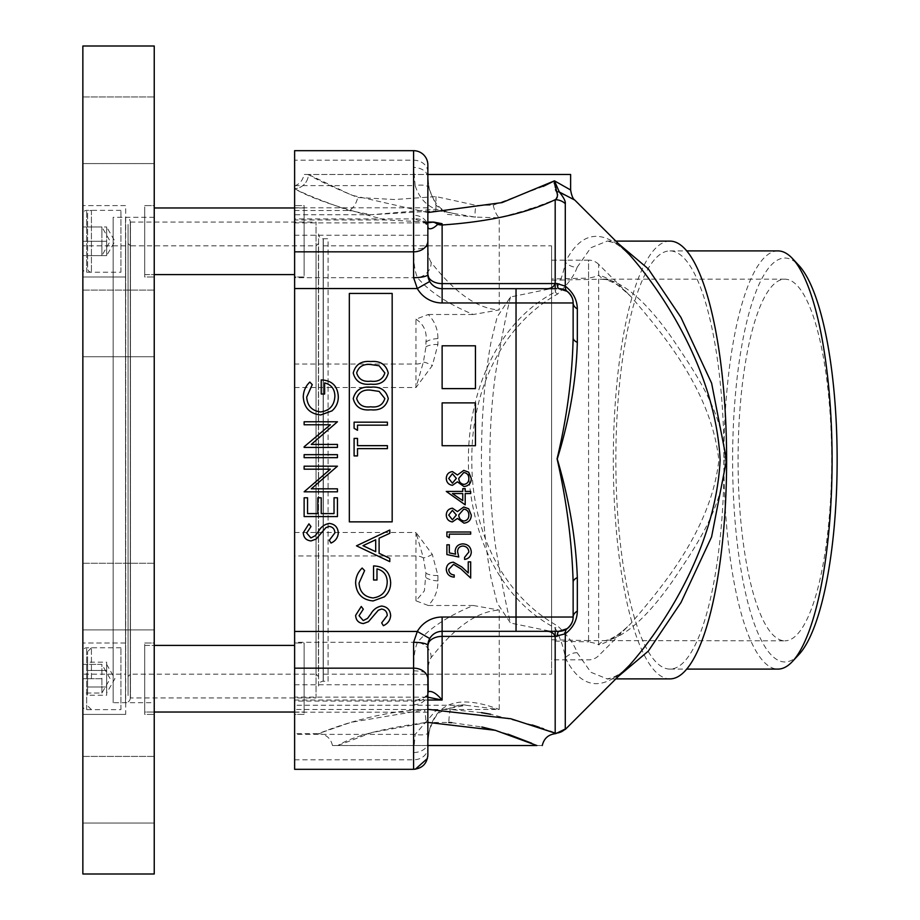 <?xml version="1.0" encoding="UTF-8"?>
<svg xmlns="http://www.w3.org/2000/svg" width="920" height="920" viewBox="0 0 920 920"><rect width="100%" height="100%" fill="white"/><g stroke="black" fill="none" stroke-linecap="round" stroke-linejoin="round"><path stroke-width="0.69" stroke-dasharray="4.6 3.45" d="M318.412 676.522L316.031 674.141L316.031 245.858L316.031 674.141L130.445 674.141L128.064 676.522L128.064 243.478L130.445 245.858L130.445 674.141L130.445 245.858L316.031 245.858L318.412 243.478L318.412 676.522L318.412 243.478M128.064 243.478L128.064 676.522M128.064 224.445L128.064 695.554L128.064 224.445M130.445 697.935L130.445 222.065L130.445 697.935L316.031 697.935L316.031 222.065L316.031 697.935M130.445 222.065L316.031 222.065M144.716 643.022L154.238 643.022L154.238 714.403L154.238 643.022L154.238 714.403L154.238 643.022L144.716 643.022L144.716 714.403L154.238 714.403L144.716 714.403L144.716 643.022M144.716 205.597L154.238 205.597L154.238 276.977L154.238 205.597L154.238 276.977L154.238 205.597L144.716 205.597L144.716 276.977L154.238 276.977L144.716 276.977L144.716 205.597M82.857 96.956L154.238 96.956L154.238 163.576L154.238 96.956L154.238 163.576L154.238 96.956L82.857 96.956L82.857 163.576L154.238 163.576L82.857 163.576L82.857 96.956M125.683 276.977L82.857 276.977L82.857 205.597L82.857 276.977L82.857 205.597L82.857 276.977L125.683 276.977L125.683 205.597L82.857 205.597L125.683 205.597L125.683 276.977M125.683 714.403L82.857 714.403L82.857 643.022L82.857 714.403L82.857 643.022L82.857 714.403L125.683 714.403L125.683 643.022L82.857 643.022L125.683 643.022L125.683 714.403M82.857 290.111L154.238 290.111L154.238 356.73L154.238 290.111L154.238 356.73L154.238 290.111L82.857 290.111L82.857 356.73L154.238 356.73L82.857 356.73L82.857 290.111M82.857 563.27L154.238 563.27L154.238 629.889L154.238 563.27L154.238 629.889L154.238 563.27L82.857 563.27L82.857 629.889L154.238 629.889L82.857 629.889L82.857 563.27M82.857 756.424L154.238 756.424L154.238 823.043L154.238 756.424L154.238 823.043L154.238 756.424L82.857 756.424L82.857 823.043L154.238 823.043L82.857 823.043L82.857 756.424M125.683 674.141L125.683 245.858L125.683 674.141L82.857 674.141L82.857 245.858L82.857 674.141M125.683 245.858L82.857 245.858M154.238 702.684L154.238 217.315L154.238 702.684L113.16 702.684L113.16 217.315L113.16 702.684M154.238 217.315L113.16 217.315M154.238 46L154.238 874M82.857 46L82.857 874M144.716 219.868L144.716 262.695L144.716 219.868M144.716 657.306L144.716 700.131L144.716 657.306M144.716 241.281L144.716 274.597L144.716 241.281M304.129 241.281L304.129 274.597L304.129 241.281M294.618 274.597L144.716 274.597L144.716 207.977L144.716 274.597L154.238 274.597M154.238 207.977L304.129 207.977L304.129 274.597L304.129 207.977L294.618 207.977M294.618 645.403L144.716 645.403L144.716 712.022L144.716 645.403L144.716 712.022L154.238 712.022L144.716 712.022L144.716 645.403L154.238 645.403M294.618 712.022L304.129 712.022L304.129 645.403L304.129 712.022L304.129 645.403L304.129 712.022L294.618 712.022M106.651 695.255L106.651 678.719L106.651 693.036L106.651 686.987L87.618 686.987L87.618 695.255L87.618 670.45L87.618 686.987L106.651 686.987L106.651 695.255L87.618 695.255M91.425 678.719L91.425 647.783L91.425 678.719M87.618 678.719L87.618 651.59L87.618 678.719M106.651 662.181L106.651 678.719L106.651 664.389L106.651 670.45L87.618 670.45L87.618 662.181L87.618 670.45L106.651 670.45L106.651 686.987L106.651 662.181L87.618 662.181M106.651 255.611L106.651 241.281L87.618 241.281L106.651 241.281L106.651 226.964L87.618 226.964L87.618 255.611L106.651 255.611L106.651 234.128L106.651 255.611L87.618 255.611L87.618 226.964L106.651 226.964L106.651 255.611L114.919 241.281L106.651 226.964L106.651 234.128L106.651 226.964M91.425 210.358L91.425 272.216L91.425 210.358A3.806 3.806 0 0 0 87.618 214.164L87.618 268.41L87.618 214.164M91.425 272.216A3.806 3.806 0 0 1 87.618 268.41M101.89 255.611L101.89 241.281L82.857 241.281L101.89 241.281L101.89 226.964L82.857 226.964L82.857 255.611L101.89 255.611L101.89 234.128L101.89 255.611L82.857 255.611L82.857 226.964L101.89 226.964L101.89 255.611L110.159 241.281L101.89 226.964L101.89 234.128L101.89 226.964M120.922 272.216L120.922 210.358L120.922 272.216L86.664 272.216A3.806 3.806 0 0 1 82.857 268.41L82.857 214.164L82.857 268.41M120.922 210.358L86.664 210.358A3.806 3.806 0 0 0 82.857 214.164M101.89 693.036L101.89 678.719L82.857 678.719L101.89 678.719L101.89 664.389L101.89 693.036L101.89 685.871L101.89 693.036L82.857 693.036L82.857 678.719L82.857 693.036L101.89 693.036L110.159 678.719L101.89 664.389L82.857 664.389L82.857 678.719L82.857 664.389L101.89 664.389L101.89 671.554L101.89 664.389M120.922 709.642L120.922 647.783L120.922 709.642L86.664 709.642A3.806 3.806 0 0 1 82.857 705.835L82.857 651.59L82.857 705.835M120.922 647.783L86.664 647.783A3.806 3.806 0 0 0 82.857 651.59M304.129 276.977L294.618 276.977L294.618 205.597L294.618 276.977L294.618 205.597L294.618 276.977L304.129 276.977L304.129 205.597L294.618 205.597L304.129 205.597L304.129 276.977M304.129 714.403L294.618 714.403L294.618 643.022L294.618 714.403L294.618 643.022L294.618 714.403L304.129 714.403L304.129 643.022L294.618 643.022L304.129 643.022L304.129 714.403M669.956 241.109A218.891 56.649 -90 0 0 613.306 460A218.891 56.649 -90 0 0 669.956 678.891M618.286 676.43L607.154 678.891L590.87 672.267L577.127 652.694C574.413 644.54 567.904 635.628 557.601 625.956C501.618 594.538 471.201 529.529 471.845 460C471.166 390.505 501.745 325.3 557.601 294.043C567.881 284.395 574.402 275.483 577.127 267.306A14.271 12.133 -154.3 0 1 565.282 262.154L565.282 203.688C565.754 201.514 563.776 197.627 559.337 192.015L554.357 181.861M556.588 197.961L555.185 199.709L555.185 291.985C439.633 352.072 439.231 567.525 555.185 628.015C560.705 638.94 564.063 648.887 565.282 657.846C581.405 689.54 602.784 692.035 629.406 665.321C619.827 676.292 607.2 679.799 607.154 678.891L615.825 678.891M565.259 729.468L565.282 657.846A14.271 12.133 -25.7 0 1 577.127 652.694M427.857 274.413L427.857 164.967A14.271 14.271 0 0 0 413.586 150.684L413.586 160.206L294.618 160.206L294.618 150.684L294.618 219.96L385.756 219.96L427.857 222.042M543.226 186.403L493.246 205.148L476.042 205.344L435.988 196.592L394.668 199.525L357.719 197.512C333.235 187.484 316.802 179.814 308.43 174.512L570.618 174.478M570.618 189.98L554.461 180.837M385.756 219.96C339.698 208.104 309.315 197.673 294.618 188.669C304.083 193.798 322.276 201.077 349.186 210.53L371.392 214.728L294.618 214.728M427.857 212.543L351.808 195.236L308.43 174.512A14.271 13.708 -63.4 0 1 294.618 188.669A14.271 13.708 -63.4 0 0 308.43 174.512L308.372 174.478C302.553 174.478 302.553 174.478 308.372 174.478C302.553 174.478 302.553 174.478 308.372 174.478L427.857 174.478L427.857 244.973L427.857 164.967M427.857 226.492A14.271 11.649 -20.6 0 0 427.627 225.791L427.857 227.159A14.271 11.902 0 0 0 413.586 215.257L414.264 218.914L294.618 218.914L294.618 222.881L294.618 219.96M426.891 222.858L424.764 222.824L427.627 225.791A14.271 11.649 -20.6 0 0 414.264 218.914L425.558 222.881L294.618 222.881M427.857 697.188L425.558 697.119L414.264 701.086L413.586 704.743L413.586 769.315L294.618 769.315L294.618 701.086L414.264 701.086A14.271 11.649 -159.4 0 0 427.627 694.209L427.627 694.209A14.271 11.649 -159.4 0 0 427.857 693.507M294.618 759.793L413.586 759.793A14.271 11.902 180 0 0 427.857 747.902L427.857 675.027L427.857 745.522L337.858 745.522C352.923 736.172 382.294 728.49 425.96 722.487A14.271 1.552 -92.8 0 0 424.407 709.469C367.16 711.942 317.883 734.229 318.412 733.619L294.618 733.619L294.618 705.272L294.618 769.315L294.618 150.684L413.586 150.684L413.586 249.136C413.482 262.05 414.782 271.572 417.484 277.702C429.398 291.732 448.017 304.002 473.317 314.502L499.238 309.913C467.785 308.349 441.6 275.425 431.112 262.361A14.271 12.167 -34.2 0 1 417.484 277.702L294.618 277.702M724.074 460A209.093 54.119 90 0 1 669.956 669.093A209.093 54.119 90 0 1 615.848 460A209.093 54.119 90 0 1 669.956 250.907A209.093 54.119 90 0 1 724.074 460M777.975 250.907A209.093 54.119 -90 0 0 723.856 460A209.093 54.119 -90 0 0 777.975 669.093M798.882 654.568A201.952 52.267 90 0 1 732.607 460A201.952 52.267 90 0 1 798.882 265.431M510.496 296.976C506.264 313.916 501.273 339.491 495.535 373.692A180.826 46.805 -90 0 0 489.865 460A180.826 46.805 -90 0 0 495.535 546.308C501.285 580.52 506.264 606.096 510.496 623.024L497.168 603.06L491.05 578.105C478.216 509.3 478.239 410.55 491.05 341.895L497.168 316.94L510.496 296.976L551.586 288.512L551.586 280.255L600.334 279.174L608.453 279.795A14.271 13.156 -77.8 0 1 605.728 279.519L605.728 279.519A14.271 13.156 -77.8 0 1 598.655 275.114C597.827 276.011 594.458 277.012 588.57 278.127L588.57 260.142L551.586 260.142L551.586 659.858L551.586 641.021L588.57 641.872L588.754 640.607L784.875 640.826A180.826 46.805 90 0 1 738.07 460A180.826 46.805 90 0 1 784.875 279.174A180.826 46.805 90 0 1 831.668 460A180.826 46.805 90 0 1 784.875 640.826M784.875 279.174L600.334 279.174L605.728 279.519L613.571 282.716C615.227 282.888 621.103 287.603 631.189 296.849L598.655 264.316L598.655 275.114C608.718 277.817 619.562 285.062 631.189 296.849C659.835 330.487 711.424 389.597 718.819 460.276C711.229 530.346 659.766 589.72 631.189 623.15C619.459 635.007 608.615 642.252 598.655 644.885A14.271 13.156 77.8 0 1 605.728 640.481L605.728 640.481A14.271 13.156 77.8 0 1 608.453 640.205C627.13 635.064 648.439 615.469 672.37 581.405C694.174 548.711 723.695 507.771 725.224 460C723.615 411.953 694.117 371.231 672.267 338.445C648.462 304.543 627.187 284.993 608.453 279.795M588.754 640.607L551.586 639.745L551.586 631.488L510.496 623.024M551.586 631.488L551.586 674.141L323.173 674.141L323.173 245.858L323.173 674.141M551.586 674.141L551.586 245.858L323.173 245.858M551.586 245.858L551.586 288.512M551.586 260.142L551.586 278.978L588.57 278.127L588.754 279.392M608.453 640.205L605.728 640.481C612.973 638.71 621.46 632.937 631.189 623.15L598.655 655.684A14.271 14.271 0 0 1 588.57 659.858L551.586 659.858M598.655 264.316A14.271 14.271 0 0 0 588.57 260.142L588.57 641.872C594.446 642.988 597.816 643.988 598.655 644.885L598.655 264.316M413.586 752.537L415.173 734.379L435.528 710.93L466.084 705.272L499.238 709.469C472.972 699.648 438.541 693.415 429.18 731.078L427.857 742.463A14.271 10.085 180 0 1 413.586 752.537L413.586 769.315L415.357 769.2M551.586 278.978L551.586 280.255M551.586 639.745L551.586 641.021M323.173 681.271L323.173 238.728L323.173 681.271M362.158 568.042L364.596 570.607L359.041 583.107C359.685 591.917 364.343 596.861 372.991 597.942C381.995 596.666 386.745 591.41 387.228 582.153C387.113 575.069 383.697 570.653 376.981 568.893L376.981 580.002L373.566 580.002L373.566 565.915C384.215 566.363 389.907 571.872 390.643 582.406C390.735 588.202 388.642 593.02 384.341 596.85L373.117 600.932C362.261 599.886 356.419 593.918 355.626 583.015C355.741 577.139 357.914 572.148 362.158 568.042M363.262 620.574L367.563 618.378L370.875 613.904C373.324 609.523 376.912 606.901 381.627 606.05C387.205 606.74 390.218 609.903 390.643 615.572C390.252 620.31 387.826 623.679 383.364 625.692L381.673 622.886L387.228 615.572C387.09 611.788 385.204 609.615 381.581 609.04M368.471 621.702L363.4 623.564C358.524 623.047 355.936 620.31 355.626 615.353L361.261 606.476L363.308 609.178M464.025 484.403C467.256 483.851 468.866 481.873 468.855 478.469C468.797 475.007 467.118 473.029 463.795 472.512M457.435 474.973L463.76 470.373L468.683 472.178L471.293 478.492C471.143 483.299 468.694 485.978 463.956 486.542L457.435 481.838L452.387 485.323C448.511 484.679 446.476 482.356 446.28 478.342C446.522 474.386 448.58 472.132 452.456 471.592L457.435 474.973M452.421 483.184L456.343 478.377L452.375 473.731M462.748 493.557L452.421 493.557L462.748 500.641M446.28 491.418L462.748 491.418L462.748 488.669L465.198 488.669L465.198 491.418L470.683 491.418L470.683 493.557L465.198 493.557L465.198 504.838L446.28 491.418M573.137 337.778L573.137 302.967M573.137 617.032L573.137 582.222M427.857 679.178L427.857 645.587M413.586 704.743A14.271 11.902 180 0 0 427.857 692.841L427.627 694.209L424.764 697.176L294.618 697.119L294.618 701.086M442.129 631.315A14.271 14.271 0 0 0 429.732 638.526A14.271 14.271 0 0 1 442.129 631.315L544.157 631.315M555.185 631.315L558.865 631.315M332.488 745.522C330.671 738.139 325.979 734.171 318.412 733.619L351.003 722.338L427.857 709.331M427.857 700.039L294.618 700.039L294.618 733.619M294.618 700.039L294.618 697.119M453.353 562.189L461.886 567.007L468.245 572.953L468.245 561.878L470.683 561.878L470.683 578.047L460.839 568.824L453.548 564.328L448.718 569.48C448.994 572.838 450.823 574.666 454.216 575L454.216 577.139C449.385 576.736 446.74 574.16 446.28 569.376C446.602 564.983 448.96 562.591 453.353 562.189M446.89 544.801L449.328 544.801L449.328 552.897L455.595 554.173L455.124 551.379C455.549 546.653 458.137 544.157 462.909 543.881C468.107 544.26 470.902 547.02 471.293 552.184C470.959 556.324 468.728 558.739 464.588 559.441L464.588 557.313L468.855 552.058C468.522 548.354 466.509 546.342 462.817 546.02C459.413 546.353 457.666 548.274 457.573 551.759L458.792 557.002L446.89 554.564L446.89 544.801M446.89 531.99L470.683 531.99L470.683 534.129L449.328 534.129L449.328 537.786L446.89 536.383L446.89 531.99M464.025 521.007C467.256 520.455 468.866 518.477 468.855 515.073C468.797 511.612 467.118 509.634 463.795 509.116M457.435 511.577L463.76 506.977L468.683 508.783L471.293 515.096C471.143 519.903 468.694 522.583 463.956 523.146L457.435 518.443L452.387 521.928C448.511 521.284 446.476 518.96 446.28 514.947C446.522 510.991 448.58 508.737 452.456 508.197L457.435 511.577M452.421 519.788L456.343 514.981L452.375 510.335M375.693 551.689L375.693 539.787L362.974 545.663L375.693 551.689M389.792 530.035L389.792 533.289L379.109 538.212L379.109 553.311L389.792 558.371L389.792 561.637L356.477 545.836L389.792 530.035M320.654 533.611L316.123 539.062L311.052 540.925C306.176 540.408 303.589 537.671 303.278 532.714L308.913 523.848L310.971 526.55L306.693 533.048L310.914 537.935L315.215 535.739L318.538 531.265C320.988 526.884 324.565 524.273 329.279 523.422C334.868 524.101 337.87 527.275 338.296 532.933C337.904 537.671 335.478 541.052 331.016 543.064L329.325 540.247L334.88 532.933C334.742 529.149 332.867 526.976 329.233 526.412M304.129 516.58L304.129 497.789L307.544 497.789L307.544 513.59L317.803 513.59L317.803 497.789L321.218 497.789L321.218 513.59L334.029 513.59L334.029 497.789L337.445 497.789L337.445 516.58L304.129 516.58M337.445 491.82L304.129 491.82L330.349 469.177L304.129 469.177L304.129 466.187L337.445 466.187L311.282 488.83L337.445 488.83L337.445 491.82M304.129 454.664L337.445 454.664L337.445 457.654L304.129 457.654L304.129 454.664M304.129 446.775L330.349 424.764L304.129 424.764L304.129 421.774L337.445 421.774L311.282 444.417L337.445 444.417L337.445 447.407L304.129 447.407L304.129 446.775M309.822 382.065L312.248 384.629L306.693 397.129C307.349 405.938 311.995 410.883 320.643 411.953C329.659 410.688 334.397 405.421 334.88 396.163C334.765 389.079 331.349 384.663 324.634 382.916L324.634 394.024L321.218 394.024L321.218 379.925C331.867 380.385 337.559 385.882 338.296 396.428C338.399 402.224 336.294 407.031 331.993 410.86L320.769 414.943C309.913 413.908 304.083 407.928 303.278 397.026C303.393 391.161 305.566 386.17 309.822 382.065M354.096 455.917L354.096 438.403L357.512 438.403L357.512 445.659L387.412 445.659L387.412 448.649L357.512 448.649L357.512 455.917L354.096 455.917M379.132 391.402L370.748 390.149C363.411 389.39 358.708 392.184 356.661 398.555C358.673 404.972 363.377 407.721 370.748 406.801C378.131 407.732 382.835 404.972 384.847 398.555L379.132 391.402M388.263 398.659C386.043 407.042 380.213 410.757 370.772 409.791C361.307 410.78 355.465 407.065 353.245 398.659C355.43 390.16 361.261 386.331 370.772 387.159C380.259 386.32 386.089 390.149 388.263 398.659M379.132 365.78L370.748 364.527C363.411 363.756 358.708 366.562 356.661 372.933C358.673 379.35 363.377 382.099 370.748 381.179C378.131 382.099 382.835 379.35 384.847 372.933L379.132 365.78M388.263 373.025C386.043 381.421 380.213 385.135 370.772 384.169C361.307 385.147 355.465 381.443 353.245 373.025C355.43 364.538 361.261 360.697 370.772 361.537C380.259 360.697 386.089 364.527 388.263 373.025M354.096 428.329L354.096 422.176L387.412 422.176L387.412 425.166L357.512 425.166M349.335 293.445L392.173 293.445L392.173 521.858L349.335 521.858L349.335 293.445M442.129 345.793L475.444 345.793L475.444 388.619L442.129 388.619L442.129 345.793M442.129 402.891L475.444 402.891L475.444 445.728L442.129 445.728L442.129 402.891M294.618 218.914L294.618 160.206M531.288 208.644L555.185 199.709A14.271 13.582 180 0 1 565.282 203.688M557.601 294.043A14.271 5.462 57.8 0 1 555.185 291.985C560.705 281.071 564.063 271.124 565.282 262.154C581.428 230.471 602.795 227.976 629.406 254.679C621.287 247.365 616.549 243.65 615.204 243.535C615.054 242.811 605.521 240.269 607.154 241.097L618.286 243.57M556.726 191.992A14.271 4.853 139.2 0 1 559.337 192.015M557.635 194.718L557.255 196.65M427.857 177.537L429.145 188.267A14.271 5.439 168.3 0 1 429.18 188.922L427.857 177.537A14.271 10.085 180 0 0 413.586 167.463L413.586 150.684M294.618 185.621L415.173 185.621C418.922 197.351 425.81 205.217 435.838 209.208L435.919 210.864L371.392 214.728L435.838 209.208L453.261 213.394C441.864 212.278 433.826 203.895 429.145 188.267A14.271 5.439 168.3 0 0 415.173 185.621L413.586 167.463M415.966 319.171C423.89 324.3 427.213 331.913 425.937 341.998L425.948 346.805L423.395 362.089L415.966 387.527L432.308 365.608L437.92 344.494L437.897 338.583C437.966 329.279 434.757 321.252 428.283 314.502L415.966 319.171L415.966 364.055L294.618 364.055M294.618 387.527L415.966 387.527L415.966 364.055A11.891 9.016 0 0 0 423.395 362.089A14.271 4.209 -147 0 1 432.308 365.608M428.283 314.502L473.317 314.502M431.112 262.361C428.835 258.888 427.754 253.092 427.857 244.973A14.271 4.163 0 0 1 413.586 249.136M435.988 196.592L435.919 210.864C439.093 210.45 452.318 213.037 453.261 213.394L475.433 217.12L499.238 217.787L528.908 209.438M429.18 188.922L436.057 205.24L447.453 214.383L475.433 217.12A14.271 4.036 -76.7 0 1 476.042 205.344M493.246 205.148A14.271 5.842 76.4 0 0 499.238 217.787L499.238 309.913M294.618 210.53L349.186 210.53A14.271 8.245 -71.4 0 0 357.719 197.512M294.618 188.669C294.618 185.15 294.618 185.15 294.618 188.669C294.618 185.15 294.618 185.15 294.618 188.669M554.277 183.54L555.462 189.692M564.202 194.706L574.793 200.077M429.732 281.474A14.271 14.271 0 0 0 442.129 288.684L544.157 288.684M556.761 288.684L555.185 288.684M577.127 267.306L590.835 247.756L607.154 241.097L615.825 241.109M565.282 728.996A14.271 14.248 180 0 1 555.185 733.171L555.185 628.015A14.271 5.462 -57.8 0 1 557.601 625.956M427.857 722.395L371.967 732.504L337.858 745.522L536.889 745.522C544.007 745.522 544.007 745.522 536.889 745.522L531.61 743.199M425.96 722.487L448.787 722.487A14.271 1.552 92.8 0 1 450.34 709.469L294.618 709.469M451.709 722.671L481.804 726.984M495.73 730.422L508.012 734.183M337.858 745.522C330.74 745.522 330.74 745.522 337.858 745.522C330.74 745.522 330.74 745.522 337.858 745.522M550.16 731.25L543.743 728.893M541.673 728.168L539.361 727.363M532.139 724.948L490.647 714.254M481.424 712.655L450.34 709.469L499.238 709.469L499.238 610.086L473.317 605.498C448.017 615.997 429.398 628.268 417.484 642.298C414.77 648.485 413.471 658.007 413.586 670.864L413.586 769.315M413.586 670.864A14.271 4.163 0 0 1 427.857 675.027C427.742 666.966 428.823 661.169 431.112 657.639C441.554 644.621 467.785 611.627 499.238 610.086M431.112 657.639A14.271 12.167 34.2 0 0 417.484 642.298L294.618 642.298M429.18 731.078A14.271 5.439 -168.3 0 1 429.145 731.733L429.145 731.733A14.271 5.439 -168.3 0 1 415.173 734.379L294.618 734.379M294.618 702.684L294.618 217.315L294.618 702.684M432.308 554.392A14.271 4.209 -33 0 1 423.395 557.911L425.948 573.194L424.373 590.87L415.966 600.829L428.283 605.498C434.861 598.609 438.069 590.398 437.92 580.888L437.92 575.506L432.308 554.392L415.966 532.473L423.395 557.911A11.891 9.016 180 0 0 415.966 555.944L415.966 600.829M473.317 605.498L428.283 605.498M130.284 222.065L130.284 697.935L130.284 222.065A4.761 4.761 0 0 0 125.522 217.315L125.522 702.684L125.522 217.315M130.284 697.935A4.761 4.761 0 0 1 125.522 702.684M318.561 686.032L318.561 233.967A4.761 4.761 0 0 0 323.322 238.728L323.322 681.271L323.322 238.728L328.084 238.728L328.084 681.271L323.322 681.271A4.761 4.761 0 0 0 318.561 686.032L318.561 233.967M328.084 681.271L328.084 238.728M86.664 272.216L86.664 210.358L86.664 272.216M86.664 709.642L86.664 647.783L86.664 709.642M427.857 172.097A14.271 11.902 0 0 0 413.586 160.206L413.586 215.257M427.857 207.793L294.618 207.793M427.857 712.206L294.618 712.206M294.618 684.744L427.857 684.744M427.857 235.255L294.618 235.255M425.948 346.805A14.271 6.026 -177.4 0 1 437.92 344.494M425.937 341.998A14.271 6.325 176.9 0 1 437.897 338.583M294.618 532.473L415.966 532.473L415.966 555.944L294.618 555.944M437.92 580.888A14.271 6.302 2.6 0 1 425.948 577.564M437.92 575.506A14.271 6.026 -2.6 0 1 425.948 573.194M106.651 664.389L114.919 678.719L106.651 693.036M91.425 647.783L87.618 651.59M91.425 709.642L87.618 705.835M669.956 669.093L686.722 669.093M669.956 250.907L686.722 250.907M294.618 185.966C299.874 183.873 303.002 180.055 303.991 174.478M427.857 742.463L429.145 731.733C432.791 720.153 436.62 713.598 440.645 712.057C453.548 706.134 462.024 703.869 466.095 705.272L294.618 705.272M427.432 758.505L427.777 756.585"/><path stroke-width="1.38" d="M154.238 874L154.238 46L82.857 46L82.857 874L154.238 874M154.238 274.597L294.618 274.597M154.238 207.977L294.618 207.977M154.238 712.022L294.618 712.022L154.238 712.022M154.238 645.403L294.618 645.403M615.825 678.891L669.956 678.891A218.891 56.649 -90 0 0 726.616 460A218.891 56.649 -90 0 0 669.956 241.109L615.825 241.109M618.286 243.57L648.255 268.835L680.984 317.48L711.62 383.168L726.535 460L711.585 536.912L681.042 602.428L648.278 651.141L618.286 676.43M629.36 665.367L629.406 665.321C660.675 630.2 715.61 549.849 720.141 460.023C715.645 370.254 660.617 289.673 629.406 254.679L574.793 200.077L559.337 192.015C563.764 197.605 565.742 201.492 565.282 203.688L565.282 286.189C573.125 292.249 577.139 299.816 577.323 308.89A14.271 8.383 -0 0 1 573.137 302.967C573.252 298.804 571.24 294.929 567.122 291.318L558.865 288.684A14.271 14.271 0 0 1 573.137 302.967L442.129 302.967A28.554 28.554 0 0 1 417.323 288.546L413.586 277.679L413.586 251.838L294.618 251.838L294.618 769.315L413.586 769.315L413.586 668.161A14.271 11.005 -0 0 1 427.857 679.178L427.857 755.032L427.857 745.522L536.889 745.522L495.293 730.307L427.857 722.395M577.323 308.89L577.323 342.389C576.242 380.374 569.549 419.244 557.244 458.988C569.216 499.514 575.909 539.051 577.323 577.61A14.271 6.52 -0 0 0 573.137 582.222C571.952 541.857 566.605 500.721 557.083 458.804C566.904 417.841 572.251 377.499 573.137 337.778L573.137 302.967M577.323 577.61L577.323 611.11C577.139 620.183 573.125 627.75 565.282 633.811A14.271 7.153 54.7 0 1 567.122 628.682C571.228 625.094 573.24 621.219 573.137 617.032L573.137 582.222M427.857 709.331L510.922 718.784L555.185 733.171A14.271 14.248 0 0 0 565.282 728.996L555.749 733.631C548.469 734.424 543.973 738.38 542.259 745.522L542.236 745.522M629.406 665.321L565.259 729.468M427.857 164.967L427.857 240.821A14.271 11.005 180 0 1 413.586 251.838L413.586 150.684A14.271 14.271 0 0 1 427.857 164.967L427.857 174.478L570.618 174.478L570.618 189.98L554.461 180.837L543.226 186.403M686.722 669.093L777.975 669.093A209.093 54.119 -90 0 0 792.476 661.445A209.093 54.119 -90 0 0 832.094 460A209.093 54.119 -90 0 0 792.476 258.555A209.093 54.119 -90 0 0 777.975 250.907L686.722 250.907M792.476 258.555L798.882 265.431A201.952 52.267 90 0 1 837.143 460A201.952 52.267 90 0 1 798.882 654.568L792.476 661.445M362.158 568.042L364.596 570.607L359.041 583.107C359.685 591.917 364.343 596.861 372.991 597.942C381.995 596.666 386.745 591.41 387.228 582.153C387.113 575.069 383.697 570.653 376.981 568.893L376.981 580.002L373.566 580.002L373.566 565.915C384.215 566.363 389.907 571.872 390.643 582.406C390.735 588.202 388.642 593.02 384.341 596.85L373.117 600.932C362.261 599.886 356.419 593.918 355.626 583.015C355.741 577.139 357.914 572.148 362.158 568.042M387.228 615.572C387.09 611.788 385.204 609.615 381.581 609.04L378.315 610.236L368.471 621.702L363.4 623.564C358.524 623.047 355.936 620.31 355.626 615.353L361.261 606.476L363.308 609.178L359.041 615.687L363.262 620.574L367.563 618.378L370.875 613.904C373.324 609.523 376.912 606.901 381.627 606.05C387.205 606.74 390.218 609.903 390.643 615.572C390.252 620.31 387.826 623.679 383.364 625.692L381.673 622.886L387.228 615.572M464.025 484.403C467.256 483.851 468.866 481.873 468.855 478.469C468.797 475.007 467.118 473.029 463.795 472.512L458.792 478.331C458.919 481.827 460.655 483.851 464.025 484.403C460.655 483.851 458.919 481.827 458.792 478.331L463.795 472.512M457.435 474.973L463.76 470.373L468.683 472.178L471.293 478.492C471.143 483.299 468.694 485.978 463.956 486.542L457.435 481.838L452.387 485.323C448.511 484.679 446.476 482.356 446.28 478.342C446.522 474.386 448.58 472.132 452.456 471.592L457.435 474.973M452.421 483.184L456.343 478.377L452.375 473.731L448.718 478.469L452.421 483.184L448.718 478.469L452.375 473.731M452.421 493.557L462.748 500.641L462.748 493.557L452.421 493.557M446.28 491.418L462.748 491.418L462.748 488.669L465.198 488.669L465.198 491.418L470.683 491.418L470.683 493.557L465.198 493.557L465.198 504.838L446.28 491.418M577.323 611.11A14.271 8.383 0 0 0 573.137 617.032A14.271 14.271 0 0 1 558.865 631.315L442.129 631.315A14.271 14.271 0 0 0 429.732 638.526L427.857 645.587L428.202 691.702C431.836 690.598 436.482 693.381 442.129 700.039L427.857 697.188M427.857 747.902L427.857 692.841M294.618 668.161L413.586 668.161L413.586 642.321A14.271 3.266 0 0 1 427.857 645.587A14.271 9.2 180 0 1 442.129 636.387L442.129 700.039L427.857 700.039M427.857 693.507A14.271 11.649 -159.4 0 0 428.202 691.702M413.586 642.321L417.323 631.453L429.732 638.526A14.271 14.271 0 0 0 427.857 645.587A14.271 14.271 0 0 1 429.732 638.526M565.282 728.996L565.282 633.811L555.185 636.387L555.185 631.315L544.157 631.315C549.827 630.786 553.506 632.477 555.185 636.387L442.129 636.387L442.129 617.032L516.039 617.032L516.039 288.684L556.761 288.684M557.025 636.456A14.271 2.392 90 0 1 558.865 631.315L567.122 628.682M453.353 562.189L461.886 567.007L468.245 572.953L468.245 561.878L470.683 561.878L470.683 578.047L460.839 568.824L453.548 564.328L448.718 569.48C448.994 572.838 450.823 574.666 454.216 575L454.216 577.139C449.385 576.736 446.74 574.16 446.28 569.376C446.602 564.983 448.96 562.591 453.353 562.189M446.89 544.801L449.328 544.801L449.328 552.897L455.595 554.173L455.124 551.379C455.549 546.653 458.137 544.157 462.909 543.881C468.107 544.26 470.902 547.02 471.293 552.184C470.959 556.324 468.728 558.739 464.588 559.441L464.588 557.313L468.855 552.058C468.522 548.354 466.509 546.342 462.817 546.02C459.413 546.353 457.666 548.274 457.573 551.759L458.792 557.002L446.89 554.564L446.89 544.801M446.89 531.99L470.683 531.99L470.683 534.129L449.328 534.129L449.328 537.786L446.89 536.383L446.89 531.99M464.025 521.007C467.256 520.455 468.866 518.477 468.855 515.073C468.797 511.612 467.118 509.634 463.795 509.116L458.792 514.935C458.919 518.431 460.655 520.455 464.025 521.007C460.655 520.455 458.919 518.431 458.792 514.935L463.795 509.116M457.435 511.577L463.76 506.977L468.683 508.783L471.293 515.096C471.143 519.903 468.694 522.583 463.956 523.146L457.435 518.443L452.387 521.928C448.511 521.284 446.476 518.96 446.28 514.947C446.522 510.991 448.58 508.737 452.456 508.197L457.435 511.577M452.421 519.788L456.343 514.981L452.375 510.335L448.718 515.073L452.421 519.788L448.718 515.073L452.375 510.335M375.693 551.689L375.693 539.787L362.974 545.663L375.693 551.689M389.792 530.035L389.792 533.289L379.109 538.212L379.109 553.311L389.792 558.371L389.792 561.637L356.477 545.836L389.792 530.035M331.016 543.064L329.325 540.247L334.88 532.933C334.742 529.149 332.867 526.976 329.233 526.412L325.967 527.597L316.123 539.062L311.052 540.925C306.176 540.408 303.589 537.671 303.278 532.714L308.913 523.848L310.971 526.55L306.693 533.048L310.914 537.935L315.215 535.739L318.538 531.265C320.988 526.884 324.565 524.273 329.279 523.422C334.868 524.101 337.87 527.275 338.296 532.933C337.904 537.671 335.478 541.052 331.016 543.064M304.129 516.58L304.129 497.789L307.544 497.789L307.544 513.59L317.803 513.59L317.803 497.789L321.218 497.789L321.218 513.59L334.029 513.59L334.029 497.789L337.445 497.789L337.445 516.58L304.129 516.58M337.445 491.82L304.129 491.82L330.349 469.177L304.129 469.177L304.129 466.187L337.445 466.187L311.282 488.83L337.445 488.83L337.445 491.82M337.445 457.654L304.129 457.654L304.129 454.664L337.445 454.664L337.445 457.654M304.129 446.775L330.349 424.764L304.129 424.764L304.129 421.774L337.445 421.774L311.282 444.417L337.445 444.417L337.445 447.407L304.129 447.407L304.129 446.775M309.822 382.065L312.248 384.629L306.693 397.129C307.349 405.938 311.995 410.883 320.643 411.953C329.659 410.688 334.397 405.421 334.88 396.163C334.765 389.079 331.349 384.663 324.634 382.916L324.634 394.024L321.218 394.024L321.218 379.925C331.867 380.385 337.559 385.882 338.296 396.428C338.399 402.224 336.294 407.031 331.993 410.86L320.769 414.943C309.913 413.908 304.083 407.928 303.278 397.026C303.393 391.161 305.566 386.17 309.822 382.065M354.096 455.917L354.096 438.403L357.512 438.403L357.512 445.659L387.412 445.659L387.412 448.649L357.512 448.649L357.512 455.917L354.096 455.917M379.132 391.402L370.748 390.149C363.411 389.39 358.708 392.184 356.661 398.555C358.673 404.972 363.377 407.721 370.748 406.801C378.131 407.732 382.835 404.972 384.847 398.555L379.132 391.402M370.772 409.791C361.307 410.78 355.465 407.065 353.245 398.659C355.43 390.16 361.261 386.331 370.772 387.159C380.259 386.32 386.089 390.149 388.263 398.659C386.043 407.042 380.213 410.757 370.772 409.791M379.132 365.78L370.748 364.527C363.411 363.756 358.708 366.562 356.661 372.933C358.673 379.35 363.377 382.099 370.748 381.179C378.131 382.099 382.835 379.35 384.847 372.933L379.132 365.78M370.772 384.169C361.307 385.147 355.465 381.443 353.245 373.025C355.43 364.538 361.261 360.697 370.772 361.537C380.259 360.697 386.089 364.527 388.263 373.025C386.043 381.421 380.213 385.135 370.772 384.169M354.096 422.176L387.412 422.176L387.412 425.166L357.512 425.166L357.512 430.284L354.096 428.329L354.096 422.176M357.512 425.166L357.512 430.284L354.096 428.329M349.335 521.858L349.335 293.445L392.173 293.445L392.173 521.858L349.335 521.858M442.129 388.619L442.129 345.793L475.444 345.793L475.444 388.619L442.129 388.619M442.129 445.728L442.129 402.891L475.444 402.891L475.444 445.728L442.129 445.728M329.233 526.412L325.967 527.597L320.654 533.611M381.581 609.04L378.315 610.236L368.471 621.702M363.308 609.178L359.041 615.687L363.262 620.574M413.586 150.684L294.618 150.684L294.618 251.838M427.857 222.042L433.711 222.088L442.048 223.675L437.69 224.376A14.271 12.259 180 0 0 442.129 224.986L442.129 283.613L557.025 283.544L565.282 286.189A14.271 7.153 -54.7 0 0 567.122 291.318M426.891 222.858L433.711 222.088M555.185 283.613L555.185 288.684L544.157 288.684C549.827 289.214 553.495 287.523 555.185 283.613L555.185 199.709C557.509 198.248 558.014 195.672 556.726 191.992L557.635 194.718M557.255 196.65L556.588 197.961M427.857 212.543L502.113 202.584L554.461 180.837L559.337 192.015L564.202 194.706M528.908 209.438L531.288 208.644M554.357 181.861L554.277 183.54M555.462 189.692L556.531 191.693M559.337 192.015A14.271 4.853 -40.8 0 0 556.726 191.992L554.461 180.837M427.857 240.821L427.857 274.413A14.271 9.2 180 0 0 442.129 283.613L442.129 288.684L516.039 288.684M429.732 281.474A14.271 14.271 0 0 0 442.129 288.684A14.271 14.271 0 0 1 429.732 281.474L427.857 274.413A14.271 14.271 0 0 0 429.732 281.474L417.323 288.546L294.618 288.546M442.048 223.675L442.129 224.986C488.761 221.8 526.447 213.371 555.185 199.709A14.271 13.582 -0 0 1 565.282 203.688M433.239 222.168A14.271 10.396 -105.4 0 1 437.69 224.376C433.722 228.275 430.56 229.586 428.202 228.298L427.857 227.159M428.202 228.298A14.271 11.649 -20.6 0 0 427.857 226.492M427.857 274.413A14.271 3.266 180 0 1 413.586 277.679M557.025 283.544A14.271 2.392 -90 0 0 558.865 288.684M577.323 342.389A14.271 6.52 0 0 1 573.137 337.778M555.185 636.387L555.185 733.171L550.16 731.25M448.787 722.487L451.709 722.671M481.804 726.984L495.73 730.422M508.012 734.183L531.61 743.199M536.889 745.522C544.007 745.522 544.007 745.522 536.889 745.522M543.743 728.893L541.673 728.168M539.361 727.363L532.139 724.948M490.647 714.254L481.424 712.655M516.039 631.315L516.039 617.032L573.137 617.032M294.618 631.453L417.323 631.453A28.554 28.554 0 0 1 442.129 617.032M442.129 288.684L442.129 302.967M413.586 769.315C422.257 768.464 427.006 763.703 427.857 755.032L427.777 756.585M574.793 200.077C572.987 199.019 571.596 195.661 570.618 189.98M544.157 288.684L548.665 288.684M415.357 769.2L427.443 758.459"/></g></svg>
